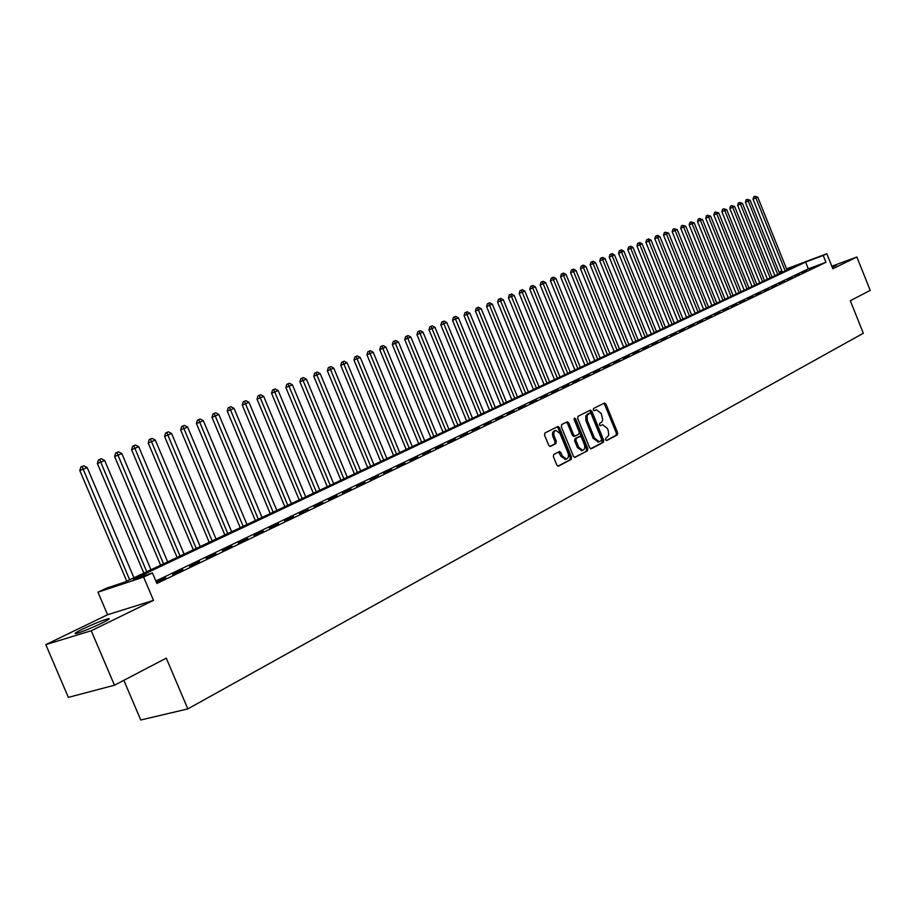 <?xml version="1.0" encoding="UTF-8"?>
<svg xmlns="http://www.w3.org/2000/svg" width="916" height="916" viewBox="0 0 916 916"><rect width="100%" height="100%" fill="white"/><g stroke="black" fill="none" stroke-linecap="round" stroke-linejoin="round"><path stroke-width="1.37" d="M605.533 439.806L606.701 440.55L617.315 434.917L617.659 432.799L605.968 404.151L604.48 403.006L593.579 408.467L593.328 409.956L594.381 410.757L596.465 409.807L601.228 413.494L602.751 419.997L601.743 422.173L599.682 423.398L599.43 424.887L600.461 425.688L602.636 424.703L607.308 428.367L608.293 430.76L608.716 435.398L605.785 438.306L605.533 439.806M101.859 623.143C109.084 619.548 110.985 618.128 107.584 618.884C101.298 620.796 92.974 624.185 82.612 629.074C75.227 632.738 73.257 634.181 76.726 633.414C83.127 631.456 91.508 628.033 101.859 623.143M832.289 267.403L836.617 265.102L831.968 266.613M553.779 454.439L553.39 456.66L556.825 465.042L558.313 466.21L571.172 459.431L571.55 457.233L559.436 427.669L557.89 426.49L544.974 432.97L544.562 435.18L548.718 445.302L550.253 446.481L555.932 443.596L556.333 441.397L554.283 436.405C553.287 433.211 553.825 431.196 555.898 430.337L560.008 433.486L568 452.962C569.008 456.237 568.435 458.275 566.283 459.088L562.298 455.962L560.97 452.699L559.458 451.531L553.779 454.439M114.466 685.214L68.357 697.374L45.8 644.624L91.245 630.746L114.466 685.214L166.277 658.146L187.826 708.904L863.319 333.252L850.323 300.746L870.2 290.361L856.884 257.007L832.827 268.743L826.827 253.743L823.209 255.461L825.946 262.297L156.899 583.446L152.434 572.912L143.629 577.08L97.966 592.183L106.714 588.072L124.919 582.038L797.47 265.113L786.672 269.167M91.245 630.746L153.499 600.358L143.629 577.08M589.606 447.661L591.301 448.737L603.346 442.336L603.701 440.195L591.873 411.273L590.373 410.116L578.03 416.311L577.653 418.463L589.606 447.661M574.504 457.393L587.431 450.786L575.122 457.324M566.306 422.219L567.485 423.387L568.756 422.952L567.233 421.784L561.691 424.543L561.302 426.73L573.405 456.248L574.87 457.416M568.756 422.952L573.645 434.871L575.145 436.039L578.855 434.161L579.233 431.997L574.172 419.631L574.572 418.074L575.637 418.887L587.809 448.622L587.431 450.786M856.884 257.007L831.82 266.235M809.721 269.144L814.118 267.048L809.721 269.144M802.336 272.693L806.778 270.564L802.336 272.693M794.859 276.277L799.359 274.124L794.859 276.277M787.279 279.907L791.836 277.72L787.279 279.907M779.619 283.582L784.233 281.372L779.619 283.582M771.856 287.292L776.528 285.059L771.856 287.292M764.001 291.059L768.73 288.792L764.001 291.059M756.043 294.872L760.83 292.582L756.043 294.872M747.983 298.731L752.837 296.418L747.983 298.731M739.83 302.646L744.742 300.299L739.83 302.646M731.563 306.608L736.533 304.226L731.563 306.608M723.193 310.616L728.231 308.2L723.193 310.616M714.72 314.68L719.816 312.241L714.72 314.68M706.133 318.791L711.297 316.318L706.133 318.791M697.431 322.97L702.664 320.463L697.431 322.97M688.614 327.195L693.916 324.653L688.614 327.195M679.683 331.478L685.053 328.901L679.683 331.478M670.627 335.817L676.077 333.206L670.627 335.817M661.455 340.214L666.974 337.569L661.455 340.214M652.146 344.668L657.745 341.989L652.146 344.668M642.723 349.179L648.391 346.466L642.723 349.179M633.162 353.759L638.921 351.011L633.162 353.759M623.475 358.408L629.303 355.614L623.475 358.408M613.651 363.114L619.56 360.286L613.651 363.114M603.69 367.889L609.69 365.015L603.69 367.889M593.591 372.732L599.671 369.824L593.591 372.732M583.343 377.644L589.503 374.69L583.343 377.644M572.947 382.625L579.198 379.625L572.947 382.625M562.401 387.674L568.744 384.64L562.401 387.674M551.707 392.804L558.142 389.724L551.707 392.804M540.841 398.013L547.379 394.876L540.841 398.013M529.826 403.292L536.455 400.109L529.826 403.292M518.651 408.65L525.383 405.422L518.651 408.65M507.304 414.089L514.128 410.815L507.304 414.089M495.785 419.608L502.712 416.288L495.785 419.608M484.095 425.207L491.125 421.841L484.095 425.207M472.221 430.898L479.366 427.474L472.221 430.898M460.153 436.68L467.412 433.199L460.153 436.68M447.913 442.543L455.286 439.016L447.913 442.543M435.478 448.508L442.955 444.924L435.478 448.508M422.837 454.565L430.44 450.924L422.837 454.565M410.002 460.714L417.73 457.015L410.002 460.714M396.96 466.965L404.815 463.198L396.96 466.965M383.701 473.32L391.682 469.496L383.701 473.32M370.236 479.778L378.342 475.885L370.236 479.778M356.542 486.339L364.786 482.389L356.542 486.339M342.618 493.014L351 488.995L342.618 493.014M328.466 499.793L336.985 495.705L328.466 499.793M314.074 506.685L322.741 502.541L314.074 506.685M299.429 513.704L308.245 509.479L299.429 513.704M284.544 520.838L293.509 516.544L284.544 520.838M269.396 528.097L278.51 523.734L269.396 528.097M253.984 535.494L263.258 531.04L253.984 535.494M238.297 543.005L247.744 538.482L238.297 543.005M222.325 550.653L231.943 546.05L222.325 550.653M206.077 558.451L215.867 553.756L206.077 558.451M189.532 566.374L199.493 561.6L189.532 566.374M172.677 574.447L182.822 569.592L172.677 574.447M825.946 262.297L808.313 268.846L155.869 581.007M156.396 582.255L165.853 577.721L156.224 581.855M123.843 680.313L140.755 720.01L187.826 708.904M153.499 600.358L107.573 614.739L45.8 644.624M107.573 614.739L97.966 592.183M780.833 272.957L780.272 271.56L781.829 270.827M823.209 255.461L805.599 262.068L133.564 579.175L152.434 572.912M786.546 268.857L826.827 253.743M781.886 270.964L780.272 271.56M808.313 268.846L805.599 262.068M600.117 425.654L600.724 425.345M594.049 410.734L594.633 410.448M606.186 440.562L616.044 435.329L616.388 433.211L604.697 404.586L603.564 403.441M590.694 448.794L602.064 442.749L602.419 440.607L590.602 411.708L589.457 410.551M601.308 440.676L601.56 439.176L591.163 413.769L589.996 413.002L587.087 415.429L587.328 420.581L594.461 438.02L599.121 441.707L601.308 440.676M598.492 441.913L593.19 438.432L585.839 420.421L585.805 415.864L588.713 413.437M567.485 423.387L572.363 435.295L573.863 436.463L575.122 436.039L573.863 436.463M586.148 451.199L586.526 449.035L574.046 418.818M578.706 447.237L582.645 450.34C584.729 449.538 585.267 447.523 584.282 444.306L581.5 437.527L580.011 436.36L576.29 438.249L575.912 440.424L578.706 447.237L577.423 447.649L581.946 450.558M579.805 436.428L578.511 436.852L579.794 436.44M577.423 447.649L574.63 440.848L575.019 438.672L578.511 436.852M565.63 459.294L561.016 456.374L558.542 451.966M555.371 430.52L554.615 430.772C552.543 431.619 552.005 433.646 553.001 436.829L554.283 436.405M549.886 446.47L554.649 444.02L555.05 441.821L553.001 436.829M557.936 466.187L569.878 459.843L570.267 457.645L558.153 428.104L556.962 426.925M787.016 270.037L757.772 197.18L753.032 199.115L782.39 272.224M753.032 199.115L753.742 196.768L754.876 196.299L755.872 197.936L785.172 270.907M754.876 196.299L757.772 197.18M779.596 273.541L750.147 200.249L745.384 202.207L774.936 275.739M745.384 202.207L746.105 199.837L747.238 199.367L748.235 201.028L777.718 274.422M747.238 199.367L750.147 200.249M772.073 277.079L742.441 203.352L737.643 205.321L767.39 279.288M737.643 205.321L738.365 202.951L739.51 202.47L740.494 204.142L770.184 277.972M739.51 202.47L742.441 203.352M764.471 280.662L734.632 206.501L729.812 208.482L759.742 282.895M729.812 208.482L730.533 206.089L731.678 205.619L732.674 207.302L762.547 281.567M731.678 205.619L734.632 206.501M756.765 284.292L726.732 209.684L721.877 211.676L752.013 286.536M721.877 211.676L722.61 209.272L723.755 208.802L724.751 210.497L754.83 285.208M723.755 208.802L726.732 209.684M748.967 287.968L718.739 212.913L713.85 214.916L744.193 290.223M713.85 214.916L714.583 212.501L715.728 212.02L716.724 213.726L747.009 288.895M715.728 212.02L718.739 212.913M741.078 291.689L710.644 216.176L705.721 218.191L736.269 293.956M705.721 218.191L706.465 215.764L707.61 215.283L708.606 217L739.086 292.628M707.61 215.283L710.644 216.176M733.086 295.456L702.446 219.485L697.5 221.512L728.243 297.734M697.5 221.512L698.232 219.061L699.389 218.581L700.385 220.309L731.071 296.395M699.389 218.581L702.446 219.485M725.003 299.269L694.145 222.828L689.164 224.867L720.125 301.559M689.164 224.867L689.908 222.405L691.065 221.924L692.061 223.676L722.964 300.219M691.065 221.924L694.145 222.828M716.804 303.127L685.752 226.218L680.725 228.267L711.904 305.429M680.725 228.267L681.481 225.794L682.638 225.313L683.634 227.065L714.743 304.101M682.638 225.313L685.752 226.218M708.515 307.032L677.245 229.641L672.184 231.714L703.58 309.356M672.184 231.714L672.951 229.218L674.107 228.737L675.092 230.511L706.431 308.016M674.107 228.737L677.245 229.641M700.122 310.993L668.623 233.122L663.539 235.206L695.152 313.329M663.539 235.206L664.295 232.687L665.463 232.206L666.447 233.992L698.003 311.99M665.463 232.206L668.623 233.122M691.614 315.001L659.898 236.637L654.78 238.733L686.611 317.348M654.78 238.733L655.547 236.214L656.715 235.721L657.699 237.53L689.473 316.009M656.715 235.721L657.596 235.366L659.898 236.637M682.993 319.054L651.058 240.198L645.906 242.316L677.966 321.424M645.906 242.316L646.673 239.774L647.841 239.282L648.826 241.103L680.828 320.085M647.841 239.282L648.734 238.927L651.058 240.198M674.268 323.165L642.105 243.816L636.918 245.935L669.207 325.558M636.918 245.935L637.696 243.381L638.864 242.889L639.849 244.721L672.069 324.207M638.864 242.889L639.769 242.522L642.105 243.816M665.428 327.333L633.036 247.469L627.803 249.61L660.322 329.737M627.803 249.61L628.594 247.034L629.761 246.541L630.746 248.396L663.195 328.386M629.761 246.541L630.677 246.175L633.036 247.469M656.474 331.558L623.842 251.179L618.586 253.331L651.333 333.974M618.586 253.331L619.365 250.732L620.544 250.251L621.529 252.106L654.219 332.623M620.544 250.251L621.472 249.873L623.842 251.179M647.394 335.829L614.533 254.934L609.232 257.098L642.231 338.267M609.232 257.098L610.022 254.488L611.201 253.995L612.186 255.873L645.116 336.905M611.201 253.995L612.14 253.618L614.533 254.934M638.2 340.168L605.098 258.736L599.762 260.923L632.99 342.618M599.762 260.923L600.553 258.289L601.743 257.797L602.717 259.697L635.887 341.256M601.743 257.797L602.694 257.419L605.098 258.736M628.88 344.553L595.526 262.594L590.156 264.793L623.636 347.027M590.156 264.793L590.969 262.148L592.148 261.655L593.121 263.568L626.533 345.664M592.148 261.655L593.11 261.266L595.526 262.594M619.445 349.007L585.839 266.499L580.435 268.72L614.155 351.492M580.435 268.72L581.236 266.052L582.427 265.56L583.4 267.483L617.063 350.13M582.427 265.56L583.4 265.159L585.839 266.499M609.873 353.519L576.015 270.46L570.565 272.693L604.549 356.026M570.565 272.693L571.378 270.014L572.569 269.51L573.542 271.457L607.457 354.652M572.569 269.51L573.565 269.121L576.015 270.46M600.163 358.087L566.054 274.479L560.569 276.724L594.816 360.606M560.569 276.724L561.394 274.021L562.584 273.529L563.546 275.487L597.724 359.244M562.584 273.529L563.58 273.117L566.054 274.479M590.328 362.725L555.966 278.544L550.436 280.811L584.935 365.266M550.436 280.811L551.26 278.086L552.451 277.594L553.413 279.575L587.854 363.892M552.451 277.594L553.47 277.182L555.966 278.544M580.355 367.419L545.73 282.666L540.165 284.956L574.927 369.984M540.165 284.956L540.99 282.208L542.192 281.716L543.142 283.708L577.847 368.61M542.192 281.716L543.222 281.304L545.73 282.666M570.244 372.182L535.345 286.857L529.746 289.147L564.771 374.759M529.746 289.147L530.582 286.399L531.772 285.895L532.734 287.91L567.702 373.385M531.772 285.895L532.826 285.471L535.345 286.857M559.997 377.014L524.822 291.093L519.177 293.418L554.489 379.613M519.177 293.418L520.025 290.635L521.215 290.132L522.177 292.17L557.409 378.239M521.215 290.132L522.28 289.708L524.822 291.093M549.6 381.915L514.151 295.399L508.472 297.734L544.047 384.537M508.472 297.734L509.307 294.941L510.51 294.437L511.46 296.486L546.978 383.151M510.51 294.437L511.586 294.002L514.151 295.399M539.055 386.884L503.331 299.772L497.594 302.12L533.456 389.518M497.594 302.12L498.453 299.303L499.655 298.799L500.594 300.872L536.398 388.144M499.655 298.799L500.743 298.364L503.331 299.772M528.36 391.922L492.35 304.192L486.579 306.562L522.715 394.578M486.579 306.562L487.438 303.723L488.629 303.219L489.579 305.314L525.658 393.193M488.629 303.219L489.739 302.772L492.35 304.192M517.506 397.04L481.209 308.681L475.393 311.074L511.826 399.72M475.393 311.074L476.251 308.211L477.454 307.707L514.769 398.334M477.454 307.707L478.587 307.261L481.209 308.681M506.491 402.227L469.908 313.238L464.046 315.642L500.777 404.918M464.046 315.642L464.916 312.768L466.118 312.264L503.72 403.532M466.118 312.264L467.263 311.806L469.908 313.238M495.327 407.494L458.435 317.863L452.527 320.291L489.556 410.208M452.527 320.291L453.409 317.383L454.611 316.89L492.51 408.822M454.611 316.89L455.767 316.421L458.435 317.863M483.991 412.83L446.802 322.558L440.848 324.997L478.186 415.566M440.848 324.997L441.73 322.077L442.932 321.573L481.129 414.181M442.932 321.573L444.111 321.104L446.802 322.558M472.484 418.257L434.986 327.321L428.986 329.783L466.633 421.017M428.986 329.783L429.879 326.84L431.081 326.336L469.587 419.62M431.081 326.336L432.283 325.856L434.986 327.321M460.817 423.753L422.997 332.153L416.952 334.638L454.909 426.535M416.952 334.638L417.856 331.672L419.059 331.168L457.863 425.139M419.059 331.168L420.272 330.676L422.997 332.153M448.955 429.341L410.826 337.065L404.735 339.561L443.012 432.146M404.735 339.561L405.639 336.573L406.853 336.069L445.966 430.749M406.853 336.069L408.078 335.577L410.826 337.065M436.932 435.008L398.471 342.046L392.334 344.565L430.932 437.837M392.334 344.565L393.239 341.554L394.452 341.05L433.886 436.44M394.452 341.05L395.701 340.546L398.471 342.046M424.715 440.768L385.922 347.107L379.739 349.637L418.669 443.619M379.739 349.637L380.655 346.603L381.858 346.099L421.623 442.222M381.858 346.099L383.128 345.595L385.922 347.107M412.303 446.607L373.19 352.236L366.95 354.801L406.212 449.481M366.95 354.801L367.866 351.744L369.079 351.24L409.177 448.084M369.079 351.24L370.362 350.714L373.19 352.236M399.708 452.55L360.251 357.458L353.954 360.034L393.571 455.447M353.954 360.034L354.893 356.954L356.095 356.45L396.525 454.05M356.095 356.45L357.4 355.923L360.251 357.458M386.907 458.572L347.107 362.759L340.763 365.358L380.724 461.492M340.763 365.358L341.702 362.255L342.916 361.74L383.678 460.095M342.916 361.74L344.244 361.213L347.107 362.759M373.911 464.698L333.756 368.14L327.356 370.762L367.671 467.641M327.356 370.762L328.306 367.625L329.52 367.121L370.637 466.244M329.52 367.121L330.859 366.583L333.756 368.14M360.709 470.927L320.188 373.602L313.741 376.247L354.412 473.893M313.741 376.247L314.692 373.098L315.905 372.594L357.377 472.496M315.905 372.594L317.28 372.045L320.188 373.602M347.29 477.247L306.413 379.167L299.91 381.835L340.947 480.236M299.91 381.835L300.86 378.651L302.074 378.148L343.901 478.85M302.074 378.148L303.471 377.587L306.413 379.167M333.653 483.671L292.41 384.812L285.849 387.502L327.252 486.694M285.849 387.502L286.811 384.296L288.025 383.793L330.218 485.297M288.025 383.793L289.433 383.22L292.41 384.812M319.798 490.197L278.166 390.548L271.548 393.262L313.341 493.243M271.548 393.262L272.533 390.033L273.735 389.529L316.295 491.858M273.735 389.529L275.178 388.945L278.166 390.548M305.715 496.838L263.694 396.388L257.03 399.124L299.2 499.907M257.03 399.124L258.003 395.861L259.217 395.357L302.154 498.522M259.217 395.357L260.682 394.773L263.694 396.388M291.391 503.582L248.992 402.319L242.259 405.078L284.83 506.685M242.259 405.078L243.244 401.792L244.458 401.288L287.773 505.288M244.458 401.288L245.935 400.693L248.992 402.319M276.838 510.452L234.027 408.353L227.237 411.135L270.209 513.567M227.237 411.135L228.233 407.815L229.447 407.311L273.163 512.181M229.447 407.311L230.958 406.704L234.027 408.353M262.033 517.425L218.821 414.479L211.962 417.284L255.346 520.574M211.962 417.284L212.97 413.952L214.172 413.448L258.289 519.189M214.172 413.448L215.718 412.83L218.821 414.479M246.976 524.513L203.352 420.719L196.436 423.547L240.232 527.696M196.436 423.547L197.444 420.181L198.646 419.677L243.175 526.311M198.646 419.677L200.215 419.047L203.352 420.719M231.656 531.738L187.608 427.062L180.635 429.925L224.855 534.944M180.635 429.925L181.654 426.524L182.856 426.02L227.786 533.559M182.856 426.02L184.448 425.379L187.608 427.062M216.084 539.077L171.601 433.52L164.559 436.405L209.214 542.318M164.559 436.405L165.59 432.982L166.792 432.478L212.146 540.932M166.792 432.478L168.407 431.825L171.601 433.52M200.226 546.543L155.308 440.092L148.209 443L193.299 549.818M148.209 443L149.251 439.543L150.442 439.039L196.219 548.432M150.442 439.039L152.09 438.375L155.308 440.092M184.093 554.146L138.728 446.768L131.561 449.71L177.109 557.443M131.561 449.71L132.614 446.229L133.805 445.726L180.017 556.069M133.805 445.726L135.476 445.05L138.728 446.768M167.685 561.886L121.851 453.58L114.614 456.546L160.621 565.206M114.614 456.546L115.679 453.019L116.87 452.527L163.529 563.844M116.87 452.527L118.576 451.84L121.851 453.58M150.968 569.763L104.676 460.508L97.371 463.496L143.846 573.118M97.371 463.496L98.436 459.947L99.626 459.443L146.743 571.744M99.626 459.443L101.367 458.744L104.676 460.508M133.954 577.778L87.192 467.549L79.806 470.572L126.763 581.168M79.806 470.572L80.883 467L82.074 466.496L129.648 579.805M82.074 466.496L83.837 465.786L87.192 467.549M604.697 404.586L605.968 404.151M616.388 433.211L617.659 432.799M616.044 435.329L617.315 434.917M590.602 411.708L591.873 411.273M602.419 440.607L603.701 440.195M602.064 442.749L603.346 442.336M587.236 414.181L588.507 413.757M586.057 421.017L587.328 420.581M593.19 438.432L594.461 438.02M572.363 435.295L573.645 434.871M574.355 419.322L575.637 418.887M586.526 449.035L587.809 448.622M575.019 438.672L576.29 438.249M574.63 440.848L575.912 440.424M559.676 453.111L560.97 452.699M561.016 456.374L562.298 455.962M555.05 441.821L556.333 441.397M554.649 444.02L555.932 443.596M558.153 428.104L559.436 427.669M570.267 457.645L571.55 457.233M569.878 459.843L571.172 459.431M107.584 618.884L108.008 619.869M597.839 442.119L599.121 441.707M581.362 450.752L582.645 450.34M565 459.5L566.283 459.088"/></g></svg>
